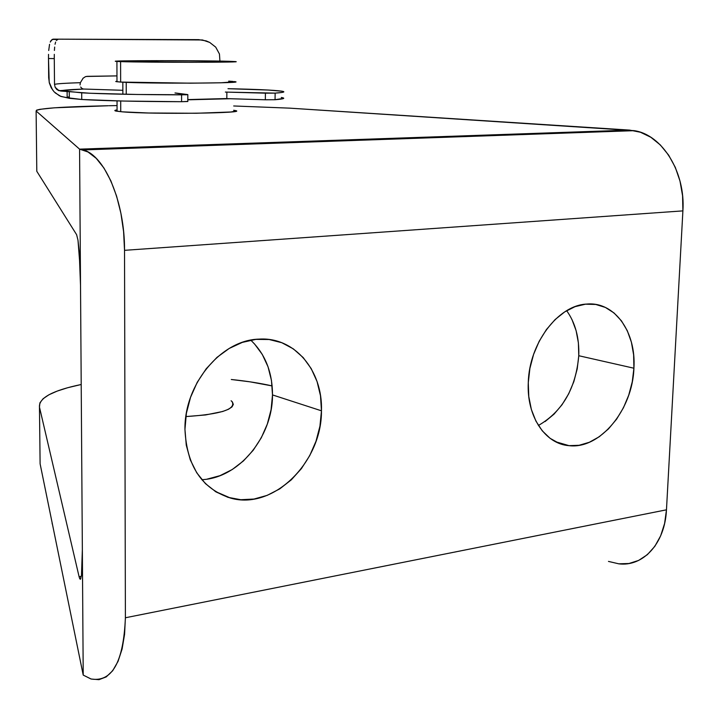 <?xml version="1.0" encoding="UTF-8"?>
<svg xmlns="http://www.w3.org/2000/svg" width="719" height="719" viewBox="0 0 719 719"><rect width="100%" height="100%" fill="white"/><g stroke="black" fill="none" stroke-linecap="round" stroke-linejoin="round"><path stroke-width="1.08" d="M538.405 425.468C562.42 411.601 575.874 388.359 578.768 355.725L633.915 368.218C632.612 409.749 600.032 449.474 569.089 445.672C545.11 444.045 526.569 416.346 528.276 382.616L528.78 396.511L531.368 409.506L535.925 421.091L542.252 430.816L550.071 438.302L559.058 443.308L568.855 445.654L579.083 445.295L589.337 442.275L599.251 436.748L608.445 428.937L616.614 419.141L623.454 407.745L628.739 395.144L632.262 381.816L633.915 368.218L633.628 354.844L631.399 342.19L627.301 330.713L621.45 320.845L614.062 312.981L605.389 307.435L595.745 304.452L585.491 304.182L575.02 306.671L564.748 311.866L555.095 319.569L546.449 329.509L539.178 341.282L533.579 354.422L529.894 368.398L528.276 382.616C529.148 343.349 558.061 305.144 586.794 304.065C614.727 301.405 636.315 331.998 633.915 368.218L578.768 355.725L577.222 368.82L573.834 381.663L568.711 393.769L562.042 404.725L554.061 414.117L545.047 421.586M201.814 479.69C238.924 478.162 272.735 436.819 272.501 394.92L321.465 410.81C321.941 462.272 273.247 510.499 230.61 498.096C201.922 488.83 186.697 465.939 184.954 429.414L186.266 445.151L190.265 459.809L196.763 472.814L205.463 483.653L216.006 491.913L227.932 497.323L240.775 499.714L254.032 499.04L267.189 495.364L279.763 488.875L291.312 479.834L301.423 468.59L309.745 455.585L315.992 441.268L319.946 426.169L321.465 410.81L320.494 395.738L317.052 381.51L311.228 368.631L303.22 357.595L293.298 348.841L281.812 342.72L269.158 339.512L255.829 339.386L242.33 342.388L229.199 348.454L216.976 357.37L206.173 368.802L197.231 382.301L190.544 397.328L186.392 413.254L184.954 429.414C184.181 384.225 221.236 339.88 258.939 339.134C294.538 336.609 322.894 370.537 321.465 410.81L272.501 394.92L271.09 409.65L267.306 424.111L261.285 437.808L253.232 450.238L243.426 460.951L232.219 469.543L219.987 475.672L207.18 479.106M231.105 400.753L232.039 401.57C236.281 409.264 220.895 414.261 185.87 416.58L205.616 414.944L222.683 411.493L228.426 409.291L232.003 406.909L233.324 404.42L232.381 401.939L231.105 400.753M233.648 110.268L234.619 110.429C252.72 113.18 152.572 114.537 122.464 111.849L148.59 113L196.449 113.26L230.943 111.984L235.967 111.014L233.648 110.268M109.207 105.72L117.053 105.585L109.207 105.72M618.493 563.795C642.975 567.147 664.994 543.591 666.468 509.816L125.394 617.765L124.531 250.329L123.596 231.635L120.909 213.3L116.595 196.116L110.861 180.828L103.967 168.075L96.229 158.342L87.988 151.979L79.575 149.148L629.646 130.103L640.449 132.251L650.83 137.257L660.366 144.977L668.643 155.142L675.294 167.347L680.012 181.098L682.583 195.82L682.897 210.883C685.62 172.156 662.181 134.705 634.284 130.669L289.505 108.138L233.693 105.972L289.505 108.138L629.646 130.103L79.575 149.148L80.519 285.398L79.225 251.812L77.994 240.218L76.618 234.691L36.795 171.284L36.786 170.241L36.795 171.284L76.618 234.691L77.994 240.218L80.124 267.729L80.519 285.398L82.352 549.676L81.499 575.119L82.352 549.676L79.575 149.148L36.112 110.996L36.597 110.142L39.94 109.315L54.509 107.805L108.398 105.738C60.791 106.754 36.696 108.506 36.112 110.996L79.575 149.148L83.161 149.92C104.803 155.268 124.89 202.318 124.531 250.329L682.897 210.883L666.468 509.816L664.608 523.459L660.671 535.79L654.838 546.323L647.388 554.637L638.634 560.425L628.963 563.507L618.78 563.822L608.472 561.413M81.337 576.341L79.108 576.746L39.464 407.116L39.896 402.865L43.104 398.721L48.928 394.776L57.178 391.1L67.622 387.739L81.202 384.503C52.604 390.453 38.691 397.984 39.464 407.116L79.108 576.746L81.337 576.341M231.293 379.497L249.987 381.825L272.15 385.923C260.215 383.218 246.599 381.07 231.293 379.497M40.066 460.591L40.111 463.836L83.215 675.087L82.352 549.676L83.215 675.087L40.111 463.836L39.464 407.116L40.066 460.591M117.062 109.89L115.04 110.358L115.193 110.861L122.464 111.849L116.101 111.103C114.132 110.681 114.456 110.277 117.062 109.89M571.982 319.551L576.108 330.632L578.391 342.837L578.768 355.725C579.388 337.894 575.353 322.876 566.662 310.68M254.418 343.79L262.282 354.413L268.034 366.789L271.467 380.459L272.501 394.92C272.456 372.253 265.212 353.991 250.751 340.141M80.519 579.19L79.782 578.84L79.108 576.746M125.394 617.765C123.533 662.109 112.047 682.511 90.962 678.97L83.215 675.087L91.178 679.042L98.952 679.68L106.232 676.903L112.694 670.728L118.069 661.318L122.095 649.023L124.576 634.302L125.394 617.765L666.468 509.816L682.897 210.883L124.531 250.329L125.394 617.765M79.782 578.84L80.42 579.28L81.499 575.119M36.795 171.284L36.112 110.996L36.795 171.284M116.721 81.184L116.127 81.633L120.648 82.074L120.594 61.609L116.918 61.439C101.145 60.495 201.158 60.396 228.84 61.295L234.079 61.51C252.791 62.454 145.508 62.571 120.594 61.609L120.648 82.074L190.472 83.17L220.787 82.793L235.023 81.732M126.238 94.297L126.211 82.343L126.238 94.297M120.729 111.706L120.702 100.984L120.729 111.706M230.404 98.737L187.794 99.815L230.404 98.737M283.735 98.341L275.053 99.725L265.329 99.779L275.053 99.725L275.143 93.119L281.471 92.517L283.825 91.888L282.252 91.25L268.223 90.037L228.004 88.698C255.658 89.282 273.445 90.082 281.363 91.106C286.09 91.807 284.023 92.481 275.143 93.119L265.41 93.164L265.329 99.779L225.46 98.575L187.794 99.59L226.818 98.629L226.862 92.122L225.362 92.068L265.41 93.164L265.329 99.779L226.818 98.629L226.862 92.122L275.143 93.119L275.053 99.725C283.924 99.006 286 98.251 281.282 97.469L282.163 97.622M232.92 81.436L228.678 81.148M115.723 81.472L120.648 82.074C145.508 83.817 252.567 83.26 233.9 81.544M228.84 61.295L235.032 61.771L227.797 62.05L190.562 62.301L115.66 61.286L161.523 60.657L228.84 61.295M52.145 522.848L52.181 523.908L52.145 522.848M54.518 84.384L54.276 58.599L54.518 84.384C56.828 83.719 65.447 83.152 80.366 82.685L80.043 84.95L80.366 82.685C65.447 83.152 56.828 83.719 54.518 84.384L55.165 87.269L56.684 89.372L60.648 91.016C61.609 90.252 69.303 89.587 83.719 89.039L122.859 90.297L83.719 89.039L62.508 90.468L60.648 91.016L67.11 91.241L67.164 97.703L81.75 99.492L123.668 101.055L181.574 101.703L181.592 94.845C137.742 94.71 104.444 94.045 81.705 92.841L81.75 99.492C104.48 100.831 137.751 101.568 181.574 101.703L187.839 101.514M69.303 96.795L67.999 97.056M60.648 91.016L89.92 93.245L137.275 94.486L186.688 94.773L174.996 92.967M58.275 39.168L198.624 39.635L206.182 40.902L209.687 42.421L215.709 47.139L219.448 53.988L219.924 61.097L219.448 53.988L215.709 47.139L209.687 42.421L202.461 39.967L53.269 39.15L198.624 39.635L53.269 39.15L58.275 39.168L56.334 40.48L58.275 39.168M55.615 42.079L55.057 44.263L55.615 42.079M54.662 47.068L54.41 50.447L54.662 47.068M54.293 54.347L54.276 58.599L54.293 54.347M86.199 76.466L116.963 75.899L87.269 76.34L85.408 76.69L82.91 78.353M51.085 40.48L53.269 39.15L52.101 39.491L50.24 42.088L51.085 40.48M49.557 44.317L48.712 50.501L49.557 44.317M48.524 54.365L48.497 58.509L48.524 54.365M59.515 95.834L54.069 91.78L51.22 87.772L49.386 83.08L48.685 77.796L48.497 58.509L54.276 58.599L48.497 58.509L49.198 82.308L52.622 90.019M60.36 96.22L69.312 98.314L81.75 99.492L81.705 92.841L67.11 91.241L67.164 97.703L60.944 96.454L55.138 92.85M187.821 94.692L187.794 101.415L181.574 101.703L181.592 94.845L187.821 94.593L175.778 93.021M80.366 82.685L83.188 78.092M81.984 88.464L80.645 87.008M82.002 88.482L83.332 89.003L58.949 90.711L55.165 87.269L56.684 89.372L58.949 90.72M555.544 441.718L569.089 445.672M215.125 491.374L230.61 498.096M79.602 578.427L80.959 578.175M83.161 149.92L634.284 130.669M116.981 81.768L116.918 61.439M122.868 94.234L122.841 82.191M117.071 111.274L117.035 100.894M69.312 98.314L69.258 91.789M57.286 39.455L52.19 39.437"/></g></svg>
